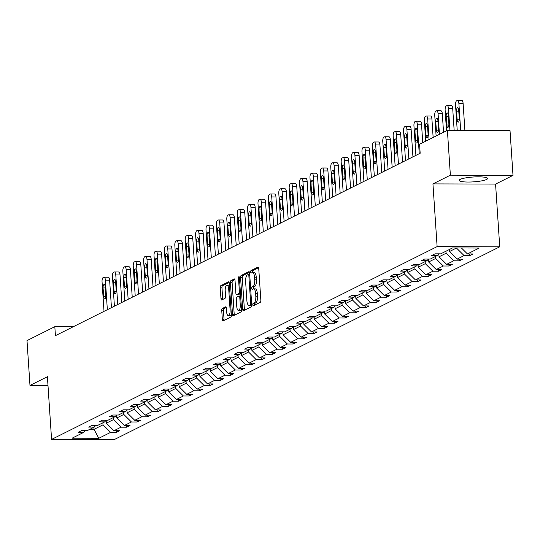 <?xml version="1.0" encoding="UTF-8"?>
<svg xmlns="http://www.w3.org/2000/svg" width="540" height="540" viewBox="0 0 540 540"><rect width="100%" height="100%" fill="white"/><g stroke="black" fill="none" stroke-linecap="round" stroke-linejoin="round"><path stroke-width="0.81" d="M252.821 304.763A1.256 0.466 -89.8 0 0 253.274 305.788A1.256 0.466 -89.8 0 0 253.355 305.768L260.307 302.292A1.789 0.661 -89.8 0 0 260.847 300.206L258.741 268.542A1.789 0.661 -89.8 0 0 258.093 267.077A1.789 0.661 -89.8 0 0 257.972 267.104L251.019 270.581A1.256 0.466 -89.8 0 0 250.648 272.045A1.256 0.466 -89.8 0 0 251.1 273.065A1.256 0.466 -89.8 0 0 251.181 273.044L252.085 272.599A5.724 2.126 -89.8 0 1 252.477 272.498A5.724 2.126 -89.8 0 1 254.549 277.182L254.725 279.815A5.724 2.126 -89.8 0 1 253.004 286.497L252.106 286.943A1.256 0.466 -89.8 0 0 251.735 288.407A1.256 0.466 -89.8 0 0 252.187 289.426A1.256 0.466 -89.8 0 0 252.268 289.406L253.172 288.954A5.724 2.126 -89.8 0 1 253.564 288.86A5.724 2.126 -89.8 0 1 255.636 293.537L255.812 296.176A5.724 2.126 -89.8 0 1 254.09 302.852L253.193 303.305A1.256 0.466 -89.8 0 0 252.821 304.763M253.564 288.86L255.251 288.866A5.724 2.126 -89.8 0 1 257.33 293.544L257.506 296.183A5.724 2.126 -89.8 0 1 255.785 302.859L254.887 303.311A1.256 0.466 -89.8 0 0 254.509 304.769A1.256 0.466 -89.8 0 0 254.563 305.161M258.579 267.658L252.713 270.587A1.256 0.466 -89.8 0 0 252.335 272.052A1.256 0.466 -89.8 0 0 252.403 272.504M252.477 272.498L254.165 272.504A5.724 2.126 -89.8 0 1 256.244 277.182L256.419 279.821A5.724 2.126 -89.8 0 1 254.698 286.497L253.8 286.949A1.256 0.466 -89.8 0 0 253.422 288.407A1.256 0.466 -89.8 0 0 253.49 288.866M486.56 179.476A14.222 2.43 176.2 0 0 487.546 178.497A14.222 2.43 176.2 0 0 475.922 176.877A14.222 2.43 176.2 0 0 460.154 179.395A14.222 2.43 176.2 0 0 459.169 180.38A14.222 2.43 176.2 0 0 470.792 181.994A14.222 2.43 176.2 0 0 486.56 179.476M222.298 308.488A1.789 0.661 -89.8 0 0 221.758 310.574L222.345 319.457A1.789 0.661 -89.8 0 0 222.993 320.922A1.789 0.661 -89.8 0 0 223.121 320.888L230.837 317.027A1.789 0.661 -89.8 0 0 231.376 314.942L229.271 283.277A1.789 0.661 -89.8 0 0 228.623 281.812A1.789 0.661 -89.8 0 0 228.501 281.846L220.779 285.707A1.789 0.661 -89.8 0 0 220.246 287.793L220.954 298.526A1.789 0.661 -89.8 0 0 221.603 299.984A1.789 0.661 -89.8 0 0 221.731 299.957L225.032 298.303A1.789 0.661 -89.8 0 0 225.572 296.217L225.214 290.898A4.786 1.775 -89.8 0 1 226.982 285.235A4.786 1.775 -89.8 0 1 228.717 289.143L230.101 309.994A4.786 1.775 -89.8 0 1 228.332 315.65A4.786 1.775 -89.8 0 1 226.597 311.742L226.368 308.266A1.789 0.661 -89.8 0 0 225.72 306.808A1.789 0.661 -89.8 0 0 225.599 306.835L222.298 308.488L223.985 308.495A1.789 0.661 -89.8 0 0 223.452 310.581L224.039 319.464A1.789 0.661 -89.8 0 0 224.201 320.348M47.405 376.697L29.977 385.418L27 340.612L54.824 326.693L55.417 335.657L420.167 153.245L419.573 144.288L447.397 130.369L450.374 175.176L432.945 183.89L437.117 246.618L51.57 439.425L47.405 376.697M242.69 309.285A1.789 0.661 -89.8 0 0 243.344 310.743A1.789 0.661 -89.8 0 0 243.466 310.716L251.181 306.855A1.789 0.661 -89.8 0 0 251.721 304.769L249.615 273.105A1.789 0.661 -89.8 0 0 248.967 271.64A1.789 0.661 -89.8 0 0 248.846 271.674L241.124 275.528A1.789 0.661 -89.8 0 0 240.59 277.621L242.69 309.285L244.384 309.285A1.789 0.661 -89.8 0 0 244.546 310.176M241.009 311.945L233.294 315.799A1.789 0.661 -89.8 0 1 233.172 315.832A1.789 0.661 -89.8 0 1 232.517 314.368L230.418 282.704A1.789 0.661 -89.8 0 1 230.951 280.618L234.259 278.964A1.789 0.661 -89.8 0 1 234.38 278.937A1.789 0.661 -89.8 0 1 235.028 280.402L235.879 293.24A1.789 0.661 -89.8 0 0 236.534 294.705A1.789 0.661 -89.8 0 0 236.655 294.671L238.842 293.578A1.789 0.661 -89.8 0 0 239.382 291.492L238.491 278.12A1.256 0.466 -89.8 0 1 238.957 276.642A1.256 0.466 -89.8 0 1 239.409 277.661L241.549 309.859A1.789 0.661 -89.8 0 1 241.009 311.945M29.977 385.418L47.986 385.472M432.945 183.89L495.572 184.086L513 175.365L450.374 175.176M513 175.365L510.023 130.565L447.397 130.369M85.347 430.63L83.876 432.297L78.206 432.284L81.533 430.616L87.203 430.63L94.27 427.1L88.6 427.079L91.935 425.419L97.605 425.432L104.666 421.902L98.996 421.882L102.33 420.214L108 420.235L115.061 416.705L109.391 416.684L112.725 415.017L118.395 415.037L125.462 411.5L119.792 411.487L123.12 409.82L128.79 409.833L135.857 406.303L130.187 406.283L133.522 404.622L139.192 404.636L146.252 401.105L140.582 401.085L143.917 399.418L149.587 399.438L156.647 395.901L150.977 395.888L154.312 394.22L159.982 394.24L167.049 390.704L161.379 390.69L164.707 389.023L170.377 389.036L177.444 385.506L171.774 385.486L175.109 383.819L180.779 383.839L187.839 380.308L182.169 380.288L185.504 378.621L191.174 378.641L198.234 375.104L192.564 375.091L195.899 373.424L201.569 373.437L208.636 369.907L202.966 369.887L206.294 368.226L211.964 368.24L219.031 364.709L213.361 364.689L216.695 363.022L222.365 363.042L229.426 359.512L223.756 359.492L227.09 357.824L232.76 357.845L239.821 354.308L234.151 354.294L237.485 352.627L243.155 352.64L250.222 349.11L244.553 349.09L247.88 347.429L253.55 347.443L260.618 343.913L254.948 343.892L258.282 342.225L263.952 342.245L271.013 338.708L265.343 338.695L268.677 337.028L274.347 337.048L281.408 333.511L275.738 333.497L279.072 331.83L284.742 331.844L291.809 328.313L286.139 328.293L289.467 326.626L295.137 326.646L302.204 323.116L296.534 323.096L299.869 321.428L305.539 321.449L312.599 317.912L306.929 317.898L310.264 316.231L315.934 316.244L322.994 312.714L317.324 312.701L320.659 311.033L326.329 311.047L333.396 307.517L327.726 307.496L331.054 305.829L336.724 305.849L343.791 302.319L338.121 302.299L341.456 300.632L347.126 300.652L354.186 297.115L348.516 297.101L351.851 295.434L357.521 295.447L364.581 291.917L358.911 291.897L362.245 290.237L367.916 290.25L374.983 286.72L369.313 286.7L372.64 285.032L378.311 285.053L385.378 281.516L379.708 281.502L383.042 279.835L388.712 279.855L395.773 276.318L390.103 276.305L393.437 274.637L399.107 274.651L406.168 271.121L400.498 271.1L403.832 269.433L409.502 269.453L416.57 265.923L410.9 265.903L414.227 264.236L419.897 264.256L426.964 260.719L421.295 260.705L424.629 259.038L430.299 259.051L437.36 255.521L431.69 255.508L435.024 253.841L440.694 253.854L452.486 247.954L479.23 248.036L467.438 253.935L473.108 253.955L469.773 255.623L464.103 255.602L457.036 259.139L462.706 259.153L459.378 260.82L453.708 260.8L446.641 264.337L452.311 264.35L448.983 266.018L443.313 266.004L436.246 269.534L441.916 269.555L438.581 271.222L432.911 271.202L425.851 274.732L431.521 274.752L428.186 276.419L422.516 276.399L415.449 279.936L421.119 279.95L417.791 281.617L412.121 281.603L405.054 285.134L410.724 285.154L407.396 286.814L401.726 286.801L394.659 290.331L400.329 290.351L396.995 292.019L391.325 291.998L384.264 295.535L389.934 295.549L386.6 297.216L380.93 297.196L373.862 300.733L379.532 300.746L376.205 302.413L370.535 302.4L363.467 305.93L369.137 305.951L365.81 307.618L360.139 307.598L353.072 311.128L358.742 311.148L355.408 312.815L349.738 312.795L342.677 316.332L348.347 316.346L345.013 318.013L339.343 317.993L332.276 321.529L337.946 321.543L334.618 323.21L328.948 323.197L321.881 326.727L327.55 326.747L324.223 328.415L318.553 328.394L311.486 331.925L317.156 331.945L313.821 333.612L308.151 333.592L301.091 337.129L306.76 337.142L303.426 338.81L297.756 338.796L290.689 342.326L296.359 342.347L293.031 344.007L287.361 343.994L280.294 347.524L285.964 347.544L282.636 349.211L276.966 349.191L269.899 352.728L275.569 352.742L272.234 354.409L266.564 354.389L259.504 357.925L265.174 357.939L261.839 359.606L256.169 359.593L249.102 363.123L254.772 363.143L251.444 364.811L245.774 364.79L238.707 368.32L244.377 368.341L241.049 370.008L235.379 369.988L228.312 373.525L233.982 373.538L230.648 375.206L224.978 375.185L217.917 378.722L223.587 378.736L220.253 380.403L214.583 380.389L207.515 383.92L213.185 383.94L209.857 385.607L204.188 385.587L197.12 389.117L202.79 389.138L199.463 390.805L193.793 390.785L186.725 394.322L192.395 394.335L189.061 396.002L183.391 395.989L176.33 399.519L182 399.539L178.666 401.2L172.996 401.186L165.929 404.717L171.599 404.737L168.271 406.404L162.601 406.384L155.534 409.921L161.204 409.934L157.876 411.601L152.206 411.581L145.139 415.118L150.809 415.132L147.474 416.799L141.804 416.786L134.744 420.316L140.414 420.336L137.079 422.003L131.409 421.983L124.342 425.513L130.012 425.534L126.684 427.201L121.014 427.181L113.947 430.718L119.617 430.731L116.289 432.398L110.619 432.378L98.82 438.277L72.077 438.197L83.876 432.297M437.117 246.618L499.736 246.807L114.197 439.621L51.57 439.425M113.272 417.596L113.407 419.634L106.34 423.164L106.144 420.228L104.666 421.902M106.34 423.164L113.947 430.718M113.407 419.634L121.014 427.181M95.742 425.425L94.27 427.1M123.667 412.398L123.802 414.437L116.735 417.967L116.539 415.031L115.061 416.705M116.735 417.967L124.342 425.513M123.802 414.437L131.409 421.983M134.062 407.201L134.197 409.232L127.13 412.769L126.941 409.833L125.462 411.5M127.13 412.769L134.744 420.316M134.197 409.232L141.804 416.786M144.457 402.003L144.592 404.035L137.531 407.565L137.336 404.629L135.857 406.303M137.531 407.565L145.139 415.118M144.592 404.035L152.206 411.581M154.858 396.799L154.994 398.837L147.926 402.368L147.731 399.431L146.252 401.105M147.926 402.368L155.534 409.921M154.994 398.837L162.601 406.384M165.254 391.601L165.389 393.633L158.321 397.17L158.126 394.234L156.647 395.901M158.321 397.17L165.929 404.717M165.389 393.633L172.996 401.186M175.649 386.404L175.784 388.436L168.716 391.973L168.527 389.03L167.049 390.704M168.716 391.973L176.33 399.519M175.784 388.436L183.391 395.989M186.044 381.206L186.179 383.238L179.118 386.768L178.922 383.832L177.444 385.506M179.118 386.768L186.725 394.322M186.179 383.238L193.793 390.785M196.445 376.002L196.58 378.041L189.513 381.571L189.317 378.635L187.839 380.308M189.513 381.571L197.12 389.117M196.58 378.041L204.188 385.587M206.84 370.805L206.975 372.836L199.908 376.373L199.712 373.437L198.234 375.104M199.908 376.373L207.515 383.92M206.975 372.836L214.583 380.389M217.235 365.607L217.37 367.639L210.303 371.176L210.114 368.233M210.303 371.176L217.917 378.722M217.37 367.639L224.978 375.185M227.63 360.403L227.765 362.441L220.705 365.971L220.509 363.035M220.705 365.971L228.312 373.525M227.765 362.441L235.379 369.988M210.107 368.233L208.636 369.907M238.032 355.205L238.167 357.244L231.1 360.774L230.904 357.838M231.1 360.774L238.707 368.32M238.167 357.244L245.774 364.79M220.502 363.035L219.031 364.709M248.427 350.008L248.562 352.039L241.495 355.577L241.299 352.64L239.821 354.308M241.495 355.577L249.102 363.123M248.562 352.039L256.169 359.593M230.897 357.838L229.426 359.512M258.822 344.81L258.957 346.842L251.89 350.372L251.701 347.436L250.222 349.11M251.89 350.372L259.504 357.925M258.957 346.842L266.564 354.389M269.217 339.606L269.352 341.644L262.291 345.175L262.096 342.238L260.618 343.913M262.291 345.175L269.899 352.728M269.352 341.644L276.966 349.191M279.619 334.409L279.754 336.44L272.687 339.977L272.491 337.041L271.013 338.708M272.687 339.977L280.294 347.524M279.754 336.44L287.361 343.994M290.014 329.211L290.149 331.243L283.082 334.78L282.886 331.837L281.408 333.511M283.082 334.78L290.689 342.326M290.149 331.243L297.756 338.796M300.409 324.014L300.544 326.045L293.476 329.576L293.288 326.639L291.809 328.313M293.476 329.576L301.091 337.129M300.544 326.045L308.151 333.592M310.804 318.809L310.939 320.848L303.878 324.378L303.683 321.442L302.204 323.116M303.878 324.378L311.486 331.925M310.939 320.848L318.553 328.394M321.206 313.612L321.341 315.644L314.273 319.181L314.078 316.244L312.599 317.912M314.273 319.181L321.881 326.727M321.341 315.644L328.948 323.197M331.601 308.414L331.736 310.446L324.668 313.983L324.473 311.04L322.994 312.714M324.668 313.983L332.276 321.529M331.736 310.446L339.343 317.993M341.996 303.21L342.131 305.249L335.063 308.779L334.874 305.843L333.396 307.517M335.063 308.779L342.677 316.332M342.131 305.249L349.738 312.795M352.39 298.013L352.526 300.051L345.465 303.581L345.269 300.645L343.791 302.319M345.465 303.581L353.072 311.128M352.526 300.051L360.139 307.598M362.792 292.815L362.927 294.847L355.86 298.384L355.664 295.447L354.186 297.115M355.86 298.384L363.467 305.93M362.927 294.847L370.535 302.4M373.187 287.618L373.322 289.649L366.255 293.18L366.059 290.243L364.581 291.917M366.255 293.18L373.862 300.733M373.322 289.649L380.93 297.196M383.582 282.413L383.717 284.452L376.65 287.982L376.461 285.046L374.983 286.72M376.65 287.982L384.264 295.535M383.717 284.452L391.325 291.998M393.977 277.216L394.112 279.248L387.052 282.785L386.856 279.848L385.378 281.516M387.052 282.785L394.659 290.331M394.112 279.248L401.726 286.801M404.379 272.018L404.514 274.05L397.447 277.587L397.251 274.644L395.773 276.318M397.447 277.587L405.054 285.134M404.514 274.05L412.121 281.603M414.774 266.821L414.909 268.853L407.842 272.383L407.646 269.447L406.168 271.121M407.842 272.383L415.449 279.936M414.909 268.853L422.516 276.399M425.169 261.617L425.304 263.655L418.237 267.185L418.048 264.249M418.237 267.185L425.851 274.732M425.304 263.655L432.911 271.202M435.564 256.419L435.699 258.451L428.639 261.988L428.443 259.051M428.639 261.988L436.246 269.534M435.699 258.451L443.313 266.004M418.041 264.249L416.57 265.923M445.966 251.222L446.101 253.253L439.034 256.79L438.838 253.847M439.034 256.79L446.641 264.337M446.101 253.253L453.708 260.8M428.436 259.051L426.964 260.719M456.489 247.968L449.429 251.586L449.294 249.554M449.429 251.586L457.036 259.139M456.496 248.056L464.103 255.602M438.831 253.847L437.36 255.521M461.437 247.982L467.438 253.935M495.572 184.086L499.736 246.807M73.224 326.754L54.824 326.693M89.836 429.32L94.007 429.334L103.005 424.832L102.87 422.8M93.872 427.295L94.007 429.334L98.82 438.277M103.005 424.832L110.619 432.378M469.665 253.942L469.773 255.623M459.263 259.146L459.378 260.82M448.868 264.344L448.983 266.018M438.473 269.541L438.581 271.222M428.078 274.738L428.186 276.419M417.677 279.943L417.791 281.617M407.282 285.14L407.396 286.814M396.887 290.338L396.995 292.019M386.492 295.542L386.6 297.216M376.09 300.74L376.205 302.413M365.695 305.937L365.81 307.618M355.3 311.135L355.408 312.815M344.905 316.339L345.013 318.013M334.503 321.536L334.618 323.21M324.108 326.734L324.223 328.415M313.713 331.931L313.821 333.612M303.318 337.136L303.426 338.81M292.916 342.333L293.031 344.007M282.521 347.531L282.636 349.211M272.126 352.735L272.234 354.409M261.731 357.932L261.839 359.606M251.329 363.13L251.444 364.811M240.935 368.327L241.049 370.008M230.54 373.531L230.648 375.206M220.144 378.729L220.253 380.403M209.743 383.927L209.857 385.607M199.348 389.124L199.463 390.805M188.953 394.328L189.061 396.002M178.558 399.526L178.666 401.2M168.156 404.723L168.271 406.404M157.761 409.928L157.876 411.601M147.366 415.125L147.474 416.799M136.971 420.323L137.079 422.003M126.569 425.52L126.684 427.201M116.174 430.724L116.289 432.398M249.453 272.221L242.818 275.535A1.789 0.661 -89.8 0 0 242.285 277.621L244.384 309.285M250.297 304.749A1.256 0.466 -89.8 0 0 250.675 303.291L248.832 275.495A1.256 0.466 -89.8 0 0 248.373 274.475A1.256 0.466 -89.8 0 0 248.292 274.496L247.34 274.968A5.724 2.126 -89.8 0 0 245.619 281.644L246.881 300.645A5.724 2.126 -89.8 0 0 248.96 305.323A5.724 2.126 -89.8 0 0 249.352 305.228L251.721 304.756M248.96 305.323L250.655 305.329A5.724 2.126 -89.8 0 0 251.046 305.228L249.352 305.228M251.728 304.891L251.046 305.228M234.866 279.511L232.646 280.625A1.789 0.661 -89.8 0 0 232.112 282.71L234.212 314.375A1.789 0.661 -89.8 0 0 234.374 315.259M238.1 294.678A1.789 0.661 -89.8 0 0 238.221 294.705A1.789 0.661 -89.8 0 0 238.343 294.678L240.469 293.618M236.77 306.565A4.786 1.775 -89.8 0 0 238.505 310.48A4.786 1.775 -89.8 0 0 240.266 304.817L239.78 297.473A1.789 0.661 -89.8 0 0 239.132 296.008A1.789 0.661 -89.8 0 0 239.011 296.041L236.817 297.135A1.789 0.661 -89.8 0 0 236.277 299.221L236.77 306.565M238.505 310.48L240.192 310.48A4.786 1.775 -89.8 0 0 241.488 308.988M226.206 307.382L223.985 308.495M228.332 315.65L230.026 315.657A4.786 1.775 -89.8 0 0 231.323 314.165M229.433 285.701A4.786 1.775 -89.8 0 0 228.67 285.242L226.982 285.235M229.109 282.393L222.473 285.714A1.789 0.661 -89.8 0 0 221.94 287.8L222.649 298.526A1.789 0.661 -89.8 0 0 222.811 299.416M464.9 130.424L463.104 103.376A3.645 1.357 90.2 0 0 461.781 100.393A3.645 1.357 90.2 0 0 461.531 100.454M457.225 130.403L455.537 105.03A3.645 1.357 -89.8 0 1 456.638 100.778L457.299 100.44A3.645 1.357 -89.8 0 1 457.549 100.379A3.645 1.357 -89.8 0 1 458.872 103.363L460.667 130.41M456.57 111.179L457.137 119.779A2.916 1.08 -89.8 0 0 458.197 122.168A2.916 1.08 -89.8 0 0 459.27 118.712L458.703 110.113A2.916 1.08 -89.8 0 0 457.643 107.73A2.916 1.08 -89.8 0 0 456.57 111.179L458.771 111.186M454.154 130.39L452.709 108.574A3.645 1.357 90.2 0 0 451.386 105.59A3.645 1.357 90.2 0 0 451.136 105.658M446.513 130.815L445.142 110.228A3.645 1.357 -89.8 0 1 446.236 105.975L446.904 105.644A3.645 1.357 -89.8 0 1 447.154 105.584A3.645 1.357 -89.8 0 1 448.477 108.56L449.928 130.376M446.175 116.377L446.742 124.983A2.916 1.08 -89.8 0 0 447.802 127.366A2.916 1.08 -89.8 0 0 448.875 123.917L448.301 115.31A2.916 1.08 -89.8 0 0 447.248 112.928A2.916 1.08 -89.8 0 0 446.175 116.377L448.376 116.383M443.543 132.3L442.307 113.771A3.645 1.357 90.2 0 0 440.991 110.794A3.645 1.357 90.2 0 0 440.741 110.855M436.118 136.013L434.747 115.425A3.645 1.357 -89.8 0 1 435.841 111.172L436.509 110.842A3.645 1.357 -89.8 0 1 436.759 110.781A3.645 1.357 -89.8 0 1 438.082 113.758L439.445 134.345M435.773 121.581L436.347 130.181A2.916 1.08 -89.8 0 0 437.407 132.563A2.916 1.08 -89.8 0 0 438.48 129.114L437.906 120.514A2.916 1.08 -89.8 0 0 436.853 118.125A2.916 1.08 -89.8 0 0 435.773 121.581L437.981 121.588M433.148 137.498L431.912 118.969A3.645 1.357 90.2 0 0 430.589 115.992A3.645 1.357 90.2 0 0 430.339 116.053M425.716 141.21L424.352 120.623A3.645 1.357 -89.8 0 1 425.446 116.377L426.114 116.039A3.645 1.357 -89.8 0 1 426.364 115.978A3.645 1.357 -89.8 0 1 427.68 118.955L429.05 139.55M425.378 126.779L425.952 135.378A2.916 1.08 -89.8 0 0 427.005 137.761A2.916 1.08 -89.8 0 0 428.085 134.311L427.511 125.712A2.916 1.08 -89.8 0 0 426.452 123.329A2.916 1.08 -89.8 0 0 425.378 126.779L427.586 126.785M422.746 142.695L421.517 124.173A3.645 1.357 90.2 0 0 420.194 121.19A3.645 1.357 90.2 0 0 419.945 121.25M415.915 155.372L413.951 125.827A3.645 1.357 -89.8 0 1 415.051 121.574L415.712 121.237A3.645 1.357 -89.8 0 1 415.962 121.176A3.645 1.357 -89.8 0 1 417.285 124.16L419.249 153.704M414.983 131.976L415.55 140.582A2.916 1.08 -89.8 0 0 416.61 142.965A2.916 1.08 -89.8 0 0 417.683 139.516L417.116 130.91A2.916 1.08 -89.8 0 0 416.057 128.527A2.916 1.08 -89.8 0 0 414.983 131.976L417.184 131.983M412.945 156.857L411.122 129.37A3.645 1.357 90.2 0 0 409.799 126.394A3.645 1.357 90.2 0 0 409.55 126.455M405.52 160.576L403.556 131.024A3.645 1.357 -89.8 0 1 404.649 126.772L405.317 126.441A3.645 1.357 -89.8 0 1 405.567 126.38A3.645 1.357 -89.8 0 1 406.89 129.357L408.854 158.909M404.588 137.174L405.155 145.78A2.916 1.08 -89.8 0 0 406.215 148.163A2.916 1.08 -89.8 0 0 407.288 144.713L406.714 136.107A2.916 1.08 -89.8 0 0 405.662 133.724A2.916 1.08 -89.8 0 0 404.588 137.174L406.789 137.18M402.55 162.061L400.721 134.568A3.645 1.357 90.2 0 0 399.404 131.591A3.645 1.357 90.2 0 0 399.155 131.652M395.125 165.773L393.161 136.222A3.645 1.357 -89.8 0 1 394.254 131.969L394.922 131.639A3.645 1.357 -89.8 0 1 395.172 131.578A3.645 1.357 -89.8 0 1 396.495 134.555L398.452 164.106M394.187 142.378L394.76 150.977A2.916 1.08 -89.8 0 0 395.82 153.36A2.916 1.08 -89.8 0 0 396.893 149.911L396.32 141.311A2.916 1.08 -89.8 0 0 395.267 138.922A2.916 1.08 -89.8 0 0 394.187 142.378L396.394 142.385M392.155 167.258L390.326 139.772A3.645 1.357 90.2 0 0 389.002 136.789A3.645 1.357 90.2 0 0 388.753 136.85M384.723 170.971L382.765 141.419A3.645 1.357 -89.8 0 1 383.859 137.174L384.527 136.836A3.645 1.357 -89.8 0 1 384.777 136.775A3.645 1.357 -89.8 0 1 386.093 139.759L388.058 169.304M383.792 147.575L384.365 156.175A2.916 1.08 -89.8 0 0 385.418 158.558A2.916 1.08 -89.8 0 0 386.498 155.108L385.925 146.509A2.916 1.08 -89.8 0 0 384.865 144.126A2.916 1.08 -89.8 0 0 383.792 147.575L385.999 147.582M381.753 172.456L379.931 144.97A3.645 1.357 90.2 0 0 378.608 141.986A3.645 1.357 90.2 0 0 378.358 142.054M374.328 176.168L372.364 146.624A3.645 1.357 -89.8 0 1 373.464 142.371L374.126 142.04A3.645 1.357 -89.8 0 1 374.375 141.973A3.645 1.357 -89.8 0 1 375.698 144.956L377.663 174.501M373.397 152.773L373.964 161.379A2.916 1.08 -89.8 0 0 375.023 163.762A2.916 1.08 -89.8 0 0 376.096 160.312L375.53 151.706A2.916 1.08 -89.8 0 0 374.47 149.323A2.916 1.08 -89.8 0 0 373.397 152.773L375.597 152.78M371.358 177.653L369.536 150.167A3.645 1.357 90.2 0 0 368.213 147.191A3.645 1.357 90.2 0 0 367.963 147.251M363.933 181.373L361.969 151.821A3.645 1.357 -89.8 0 1 363.062 147.569L363.731 147.238A3.645 1.357 -89.8 0 1 363.98 147.177A3.645 1.357 -89.8 0 1 365.303 150.154L367.268 179.705M363.002 157.97L363.569 166.577A2.916 1.08 -89.8 0 0 364.628 168.959A2.916 1.08 -89.8 0 0 365.702 165.51L365.128 156.904A2.916 1.08 -89.8 0 0 364.075 154.521A2.916 1.08 -89.8 0 0 363.002 157.97L365.202 157.977M360.963 182.857L359.134 155.365A3.645 1.357 90.2 0 0 357.818 152.388A3.645 1.357 90.2 0 0 357.568 152.449M353.538 186.57L351.574 157.019A3.645 1.357 -89.8 0 1 352.667 152.773L353.336 152.435A3.645 1.357 -89.8 0 1 353.585 152.375A3.645 1.357 -89.8 0 1 354.908 155.351L356.866 184.903M352.6 163.175L353.174 171.774A2.916 1.08 -89.8 0 0 354.233 174.157A2.916 1.08 -89.8 0 0 355.307 170.708L354.733 162.108A2.916 1.08 -89.8 0 0 353.68 159.725A2.916 1.08 -89.8 0 0 352.6 163.175L354.807 163.181M350.568 188.055L348.739 160.569A3.645 1.357 90.2 0 0 347.416 157.586A3.645 1.357 90.2 0 0 347.166 157.646M343.136 191.768L341.179 162.223A3.645 1.357 -89.8 0 1 342.272 157.97L342.941 157.633A3.645 1.357 -89.8 0 1 343.19 157.572A3.645 1.357 -89.8 0 1 344.507 160.556L346.471 190.1M342.205 168.372L342.779 176.972A2.916 1.08 -89.8 0 0 343.832 179.361A2.916 1.08 -89.8 0 0 344.912 175.905L344.338 167.306A2.916 1.08 -89.8 0 0 343.278 164.923A2.916 1.08 -89.8 0 0 342.205 168.372L344.412 168.379M340.166 193.253L338.344 165.767A3.645 1.357 90.2 0 0 337.021 162.783A3.645 1.357 90.2 0 0 336.771 162.851M332.741 196.965L330.777 167.42A3.645 1.357 -89.8 0 1 331.877 163.168L332.539 162.837A3.645 1.357 -89.8 0 1 332.788 162.776A3.645 1.357 -89.8 0 1 334.112 165.753L336.076 195.304M331.81 173.57L332.377 182.176A2.916 1.08 -89.8 0 0 333.437 184.559A2.916 1.08 -89.8 0 0 334.51 181.109L333.943 172.503A2.916 1.08 -89.8 0 0 332.883 170.12A2.916 1.08 -89.8 0 0 331.81 173.57L334.01 173.576M329.771 198.45L327.949 170.964A3.645 1.357 90.2 0 0 326.626 167.987A3.645 1.357 90.2 0 0 326.376 168.048M322.346 202.169L320.382 172.618A3.645 1.357 -89.8 0 1 321.476 168.365L322.144 168.035A3.645 1.357 -89.8 0 1 322.394 167.974A3.645 1.357 -89.8 0 1 323.716 170.951L325.681 200.502M321.415 178.774L321.982 187.373A2.916 1.08 -89.8 0 0 323.041 189.756A2.916 1.08 -89.8 0 0 324.115 186.307L323.541 177.707A2.916 1.08 -89.8 0 0 322.488 175.318A2.916 1.08 -89.8 0 0 321.415 178.774L323.615 178.781M319.376 203.654L317.547 176.162A3.645 1.357 90.2 0 0 316.231 173.185A3.645 1.357 90.2 0 0 315.981 173.246M311.951 207.367L309.987 177.815A3.645 1.357 -89.8 0 1 311.081 173.57L311.749 173.232A3.645 1.357 -89.8 0 1 311.999 173.171A3.645 1.357 -89.8 0 1 313.322 176.148L315.279 205.7M311.013 183.971L311.587 192.571A2.916 1.08 -89.8 0 0 312.647 194.954A2.916 1.08 -89.8 0 0 313.72 191.504L313.146 182.905A2.916 1.08 -89.8 0 0 312.093 180.522A2.916 1.08 -89.8 0 0 311.013 183.971L313.22 183.978M308.981 208.852L307.152 181.366A3.645 1.357 90.2 0 0 305.829 178.382A3.645 1.357 90.2 0 0 305.579 178.443M301.55 212.564L299.592 183.019A3.645 1.357 -89.8 0 1 300.685 178.767L301.354 178.429A3.645 1.357 -89.8 0 1 301.603 178.369A3.645 1.357 -89.8 0 1 302.92 181.352L304.884 210.897M300.618 189.169L301.192 197.775A2.916 1.08 -89.8 0 0 302.245 200.158A2.916 1.08 -89.8 0 0 303.325 196.709L302.751 188.102A2.916 1.08 -89.8 0 0 301.691 185.72A2.916 1.08 -89.8 0 0 300.618 189.169L302.825 189.175M298.579 214.049L296.757 186.563A3.645 1.357 90.2 0 0 295.434 183.587A3.645 1.357 90.2 0 0 295.184 183.647M291.154 217.769L289.19 188.217A3.645 1.357 -89.8 0 1 290.291 183.965L290.952 183.634A3.645 1.357 -89.8 0 1 291.202 183.573A3.645 1.357 -89.8 0 1 292.525 186.55L294.489 216.101M290.223 194.366L290.79 202.972A2.916 1.08 -89.8 0 0 291.85 205.355A2.916 1.08 -89.8 0 0 292.923 201.906L292.356 193.3A2.916 1.08 -89.8 0 0 291.296 190.917A2.916 1.08 -89.8 0 0 290.223 194.366L292.424 194.373M288.185 219.254L286.362 191.761A3.645 1.357 90.2 0 0 285.039 188.784A3.645 1.357 90.2 0 0 284.789 188.845M280.76 222.966L278.795 193.415A3.645 1.357 -89.8 0 1 279.889 189.162L280.557 188.831A3.645 1.357 -89.8 0 1 280.807 188.771A3.645 1.357 -89.8 0 1 282.13 191.747L284.094 221.299M279.828 199.571L280.395 208.17A2.916 1.08 -89.8 0 0 281.455 210.553A2.916 1.08 -89.8 0 0 282.528 207.103L281.954 198.504A2.916 1.08 -89.8 0 0 280.901 196.115A2.916 1.08 -89.8 0 0 279.828 199.571L282.029 199.577M277.79 224.451L275.96 196.965A3.645 1.357 90.2 0 0 274.644 193.982A3.645 1.357 90.2 0 0 274.394 194.042M270.365 228.163L268.4 198.612A3.645 1.357 -89.8 0 1 269.494 194.366L270.162 194.029A3.645 1.357 -89.8 0 1 270.412 193.968A3.645 1.357 -89.8 0 1 271.735 196.951L273.692 226.496M269.426 204.768L270 213.368A2.916 1.08 -89.8 0 0 271.06 215.75A2.916 1.08 -89.8 0 0 272.133 212.301L271.559 203.701A2.916 1.08 -89.8 0 0 270.506 201.319A2.916 1.08 -89.8 0 0 269.426 204.768L271.634 204.775M267.394 229.649L265.565 202.163A3.645 1.357 90.2 0 0 264.242 199.179A3.645 1.357 90.2 0 0 263.999 199.247M259.963 233.361L258.005 203.816A3.645 1.357 -89.8 0 1 259.099 199.564L259.767 199.233A3.645 1.357 -89.8 0 1 260.017 199.166A3.645 1.357 -89.8 0 1 261.333 202.149L263.297 231.694M259.031 209.966L259.605 218.572A2.916 1.08 -89.8 0 0 260.658 220.954A2.916 1.08 -89.8 0 0 261.738 217.505L261.164 208.899A2.916 1.08 -89.8 0 0 260.104 206.516A2.916 1.08 -89.8 0 0 259.031 209.966L261.238 209.972M256.993 234.846L255.17 207.36A3.645 1.357 90.2 0 0 253.847 204.383A3.645 1.357 90.2 0 0 253.597 204.444M249.568 238.565L247.604 209.014A3.645 1.357 -89.8 0 1 248.704 204.761L249.365 204.431A3.645 1.357 -89.8 0 1 249.615 204.37A3.645 1.357 -89.8 0 1 250.938 207.347L252.902 236.898M248.636 215.163L249.203 223.769A2.916 1.08 -89.8 0 0 250.263 226.152A2.916 1.08 -89.8 0 0 251.336 222.703L250.769 214.097A2.916 1.08 -89.8 0 0 249.71 211.714A2.916 1.08 -89.8 0 0 248.636 215.163L250.837 215.17M246.598 240.05L244.775 212.558A3.645 1.357 90.2 0 0 243.452 209.581A3.645 1.357 90.2 0 0 243.203 209.642M239.173 243.763L237.209 214.211A3.645 1.357 -89.8 0 1 238.302 209.966L238.97 209.628A3.645 1.357 -89.8 0 1 239.22 209.567A3.645 1.357 -89.8 0 1 240.543 212.544L242.507 242.096M238.241 220.367L238.808 228.967A2.916 1.08 -89.8 0 0 239.868 231.35A2.916 1.08 -89.8 0 0 240.941 227.9L240.368 219.301A2.916 1.08 -89.8 0 0 239.315 216.918A2.916 1.08 -89.8 0 0 238.241 220.367L240.442 220.374M236.203 245.248L234.374 217.762A3.645 1.357 90.2 0 0 233.057 214.778A3.645 1.357 90.2 0 0 232.808 214.839M228.778 248.96L226.814 219.416A3.645 1.357 -89.8 0 1 227.907 215.163L228.575 214.826A3.645 1.357 -89.8 0 1 228.825 214.765A3.645 1.357 -89.8 0 1 230.148 217.748L232.106 247.293M227.84 225.565L228.413 234.164A2.916 1.08 -89.8 0 0 229.473 236.554A2.916 1.08 -89.8 0 0 230.546 233.098L229.972 224.498A2.916 1.08 -89.8 0 0 228.919 222.116A2.916 1.08 -89.8 0 0 227.84 225.565L230.047 225.572M225.808 250.445L223.978 222.959A3.645 1.357 90.2 0 0 222.656 219.976A3.645 1.357 90.2 0 0 222.413 220.043M218.376 254.158L216.419 224.613A3.645 1.357 -89.8 0 1 217.512 220.361L218.18 220.03A3.645 1.357 -89.8 0 1 218.43 219.969A3.645 1.357 -89.8 0 1 219.746 222.946L221.71 252.497M217.445 230.762L218.018 239.369A2.916 1.08 -89.8 0 0 219.071 241.751A2.916 1.08 -89.8 0 0 220.151 238.302L219.578 229.696A2.916 1.08 -89.8 0 0 218.518 227.313A2.916 1.08 -89.8 0 0 217.445 230.762L219.652 230.769M215.406 255.643L213.584 228.157A3.645 1.357 90.2 0 0 212.261 225.18A3.645 1.357 90.2 0 0 212.011 225.241M207.981 259.362L206.017 229.81A3.645 1.357 -89.8 0 1 207.117 225.558L207.779 225.227A3.645 1.357 -89.8 0 1 208.028 225.167A3.645 1.357 -89.8 0 1 209.351 228.143L211.316 257.695M207.05 235.966L207.617 244.566A2.916 1.08 -89.8 0 0 208.676 246.949A2.916 1.08 -89.8 0 0 209.75 243.5L209.183 234.893A2.916 1.08 -89.8 0 0 208.123 232.511A2.916 1.08 -89.8 0 0 207.05 235.966L209.25 235.973M205.011 260.847L203.189 233.354A3.645 1.357 90.2 0 0 201.866 230.378A3.645 1.357 90.2 0 0 201.616 230.438M197.586 264.56L195.622 235.008A3.645 1.357 -89.8 0 1 196.715 230.762L197.384 230.425A3.645 1.357 -89.8 0 1 197.633 230.364A3.645 1.357 -89.8 0 1 198.956 233.341L200.921 262.892M196.654 241.164L197.222 249.763A2.916 1.08 -89.8 0 0 198.281 252.146A2.916 1.08 -89.8 0 0 199.355 248.697L198.781 240.097A2.916 1.08 -89.8 0 0 197.728 237.715A2.916 1.08 -89.8 0 0 196.654 241.164L198.855 241.171M194.616 266.045L192.787 238.559A3.645 1.357 90.2 0 0 191.471 235.575A3.645 1.357 90.2 0 0 191.221 235.636M187.191 269.757L185.227 240.212A3.645 1.357 -89.8 0 1 186.32 235.96L186.988 235.622A3.645 1.357 -89.8 0 1 187.238 235.562A3.645 1.357 -89.8 0 1 188.561 238.545L190.519 268.09M186.253 246.362L186.826 254.968A2.916 1.08 -89.8 0 0 187.886 257.351A2.916 1.08 -89.8 0 0 188.96 253.894L188.386 245.295A2.916 1.08 -89.8 0 0 187.333 242.912A2.916 1.08 -89.8 0 0 186.253 246.362L188.46 246.368M184.221 271.242L182.392 243.756A3.645 1.357 90.2 0 0 181.069 240.779A3.645 1.357 90.2 0 0 180.826 240.84M176.789 274.961L174.832 245.41A3.645 1.357 -89.8 0 1 175.925 241.157L176.594 240.827A3.645 1.357 -89.8 0 1 176.843 240.766A3.645 1.357 -89.8 0 1 178.16 243.743L180.124 273.294M175.858 251.559L176.431 260.165A2.916 1.08 -89.8 0 0 177.484 262.548A2.916 1.08 -89.8 0 0 178.565 259.099L177.991 250.493A2.916 1.08 -89.8 0 0 176.931 248.11A2.916 1.08 -89.8 0 0 175.858 251.559L178.065 251.566M173.819 276.446L171.997 248.954A3.645 1.357 90.2 0 0 170.674 245.977A3.645 1.357 90.2 0 0 170.424 246.038M166.394 280.159L164.43 250.607A3.645 1.357 -89.8 0 1 165.53 246.355L166.192 246.024A3.645 1.357 -89.8 0 1 166.442 245.963A3.645 1.357 -89.8 0 1 167.764 248.94L169.729 278.492M165.463 256.763L166.03 265.363A2.916 1.08 -89.8 0 0 167.09 267.746A2.916 1.08 -89.8 0 0 168.163 264.296L167.596 255.697A2.916 1.08 -89.8 0 0 166.536 253.307A2.916 1.08 -89.8 0 0 165.463 256.763L167.663 256.77M163.424 281.644L161.602 254.151A3.645 1.357 90.2 0 0 160.279 251.174A3.645 1.357 90.2 0 0 160.029 251.235M155.999 285.356L154.035 255.805A3.645 1.357 -89.8 0 1 155.129 251.559L155.797 251.222A3.645 1.357 -89.8 0 1 156.047 251.161A3.645 1.357 -89.8 0 1 157.369 254.144L159.334 283.689M155.068 261.961L155.635 270.56A2.916 1.08 -89.8 0 0 156.695 272.943A2.916 1.08 -89.8 0 0 157.768 269.494L157.201 260.894A2.916 1.08 -89.8 0 0 156.141 258.512A2.916 1.08 -89.8 0 0 155.068 261.961L157.268 261.968M153.029 286.841L151.207 259.355A3.645 1.357 90.2 0 0 149.884 256.372A3.645 1.357 90.2 0 0 149.634 256.433M145.604 290.554L143.64 261.009A3.645 1.357 -89.8 0 1 144.733 256.757L145.402 256.426A3.645 1.357 -89.8 0 1 145.651 256.358A3.645 1.357 -89.8 0 1 146.975 259.342L148.932 288.887M144.666 267.158L145.24 275.765A2.916 1.08 -89.8 0 0 146.3 278.147A2.916 1.08 -89.8 0 0 147.373 274.698L146.799 266.092A2.916 1.08 -89.8 0 0 145.746 263.709A2.916 1.08 -89.8 0 0 144.666 267.158L146.873 267.165M142.634 292.039L140.805 264.553A3.645 1.357 90.2 0 0 139.482 261.576A3.645 1.357 90.2 0 0 139.239 261.637M135.203 295.758L133.245 266.207A3.645 1.357 -89.8 0 1 134.339 261.954L135.007 261.623A3.645 1.357 -89.8 0 1 135.257 261.562A3.645 1.357 -89.8 0 1 136.573 264.539L138.537 294.091M134.271 272.356L134.845 280.962A2.916 1.08 -89.8 0 0 135.898 283.345A2.916 1.08 -89.8 0 0 136.978 279.896L136.404 271.289A2.916 1.08 -89.8 0 0 135.344 268.906A2.916 1.08 -89.8 0 0 134.271 272.356L136.478 272.363M132.233 297.243L130.41 269.75A3.645 1.357 90.2 0 0 129.087 266.774A3.645 1.357 90.2 0 0 128.837 266.834M124.808 300.956L122.843 271.404A3.645 1.357 -89.8 0 1 123.944 267.151L124.605 266.821A3.645 1.357 -89.8 0 1 124.855 266.76A3.645 1.357 -89.8 0 1 126.178 269.737L128.142 299.288M123.876 277.56L124.443 286.16A2.916 1.08 -89.8 0 0 125.503 288.542A2.916 1.08 -89.8 0 0 126.576 285.093L126.009 276.494A2.916 1.08 -89.8 0 0 124.949 274.111A2.916 1.08 -89.8 0 0 123.876 277.56L126.077 277.567M121.838 302.441L120.015 274.954A3.645 1.357 90.2 0 0 118.692 271.971A3.645 1.357 90.2 0 0 118.442 272.032M114.413 306.153L112.448 276.608A3.645 1.357 -89.8 0 1 113.542 272.356L114.21 272.018A3.645 1.357 -89.8 0 1 114.46 271.957A3.645 1.357 -89.8 0 1 115.783 274.941L117.747 304.486M113.481 282.757L114.048 291.357A2.916 1.08 -89.8 0 0 115.108 293.747A2.916 1.08 -89.8 0 0 116.181 290.291L115.614 281.691A2.916 1.08 -89.8 0 0 114.554 279.308A2.916 1.08 -89.8 0 0 113.481 282.757L115.681 282.764M111.443 307.638L109.62 280.152A3.645 1.357 90.2 0 0 108.297 277.168A3.645 1.357 90.2 0 0 108.047 277.236M104.017 311.351L102.053 281.806A3.645 1.357 -89.8 0 1 103.147 277.553L103.815 277.223A3.645 1.357 -89.8 0 1 104.065 277.162A3.645 1.357 -89.8 0 1 105.388 280.139L107.345 309.69M103.079 287.955L103.653 296.561A2.916 1.08 -89.8 0 0 104.713 298.944A2.916 1.08 -89.8 0 0 105.786 295.495L105.212 286.889A2.916 1.08 -89.8 0 0 104.159 284.506A2.916 1.08 -89.8 0 0 103.079 287.955L105.287 287.962M255.785 302.859L254.09 302.852M257.506 296.183L255.812 296.176M257.33 293.544L255.636 293.537M253.8 286.949L252.106 286.943M254.698 286.497L253.004 286.497M256.419 279.821L254.725 279.815M256.244 277.182L254.549 277.182M252.713 270.587L251.019 270.581M254.887 303.311L253.193 303.305M242.285 277.621L240.59 277.621M242.818 275.535L241.124 275.528M251.62 303.291L250.675 303.291M249.777 275.501L248.832 275.495M234.212 314.375L232.517 314.368M232.112 282.71L230.418 282.704M232.646 280.625L230.951 280.618M238.343 294.678L236.655 294.671M240.469 293.584L238.842 293.578M240.327 291.492L239.382 291.492M239.443 278.12L238.491 278.12M241.211 304.817L240.266 304.817M240.725 297.473L239.78 297.473M240.631 296.041L239.254 296.041M231.046 309.994L230.101 309.994M229.662 289.15L228.717 289.143M222.649 298.526L220.954 298.526M221.94 287.8L220.246 287.793M222.473 285.714L220.779 285.707M224.039 319.464L222.345 319.457M223.452 310.581L221.758 310.574M458.872 103.363L463.104 103.376M459.27 119.786L457.137 119.779M448.477 108.56L452.709 108.574M448.875 124.99L446.742 124.983M438.082 113.758L442.307 113.771M438.473 130.187L436.347 130.181M427.68 118.955L431.912 118.969M428.078 135.385L425.952 135.378M417.285 124.16L421.517 124.173M417.683 140.582L415.55 140.582M406.89 129.357L411.122 129.37M407.288 145.786L405.155 145.78M396.495 134.555L400.721 134.568M396.887 150.984L394.76 150.977M386.093 139.759L390.326 139.772M386.492 156.181L384.365 156.175M375.698 144.956L379.931 144.97M376.096 161.386L373.964 161.379M365.303 150.154L369.536 150.167M365.702 166.583L363.569 166.577M354.908 155.351L359.134 155.365M355.3 171.781L353.174 171.774M344.507 160.556L348.739 160.569M344.905 176.978L342.779 176.972M334.112 165.753L338.344 165.767M334.51 182.183L332.377 182.176M323.716 170.951L327.949 170.964M324.115 187.38L321.982 187.373M313.322 176.148L317.547 176.162M313.713 192.578L311.587 192.571M302.92 181.352L307.152 181.366M303.318 197.775L301.192 197.775M292.525 186.55L296.757 186.563M292.923 202.979L290.79 202.972M282.13 191.747L286.362 191.761M282.528 208.177L280.395 208.17M271.735 196.951L275.96 196.965M272.126 213.374L270 213.368M261.333 202.149L265.565 202.163M261.731 218.579L259.605 218.572M250.938 207.347L255.17 207.36M251.336 223.776L249.203 223.769M240.543 212.544L244.775 212.558M240.941 228.974L238.808 228.967M230.148 217.748L234.374 217.762M230.54 234.171L228.413 234.164M219.746 222.946L223.978 222.959M220.144 239.375L218.018 239.369M209.351 228.143L213.584 228.157M209.75 244.573L207.617 244.566M198.956 233.341L203.189 233.354M199.355 249.77L197.222 249.763M188.561 238.545L192.787 238.559M188.953 254.968L186.826 254.968M178.16 243.743L182.392 243.756M178.558 260.172L176.431 260.165M167.764 248.94L171.997 248.954M168.163 265.37L166.03 265.363M157.369 254.144L161.602 254.151M157.768 270.567L155.635 270.56M146.975 259.342L151.207 259.355M147.366 275.771L145.24 275.765M136.573 264.539L140.805 264.553M136.971 280.969L134.845 280.962M126.178 269.737L130.41 269.75M126.576 286.166L124.443 286.16M115.783 274.941L120.015 274.954M116.181 291.364L114.048 291.357M105.388 280.139L109.62 280.152M105.779 296.568L103.653 296.561M238.221 294.705L236.534 294.705M240.631 296.015L239.132 296.008M457.549 100.379L461.781 100.393M447.154 105.584L451.386 105.59M436.759 110.781L440.991 110.794M426.364 115.978L430.589 115.992M415.962 121.176L420.194 121.19M405.567 126.38L409.799 126.394M395.172 131.578L399.404 131.591M384.777 136.775L389.002 136.789M374.375 141.973L378.608 141.986M363.98 147.177L368.213 147.191M353.585 152.375L357.818 152.388M343.19 157.572L347.416 157.586M332.788 162.776L337.021 162.783M322.394 167.974L326.626 167.987M311.999 173.171L316.231 173.185M301.603 178.369L305.829 178.382M291.202 183.573L295.434 183.587M280.807 188.771L285.039 188.784M270.412 193.968L274.644 193.982M260.017 199.166L264.242 199.179M249.615 204.37L253.847 204.383M239.22 209.567L243.452 209.581M228.825 214.765L233.057 214.778M218.43 219.969L222.656 219.976M208.028 225.167L212.261 225.18M197.633 230.364L201.866 230.378M187.238 235.562L191.471 235.575M176.843 240.766L181.069 240.779M166.442 245.963L170.674 245.977M156.047 251.161L160.279 251.174M145.651 256.358L149.884 256.372M135.257 261.562L139.482 261.576M124.855 266.76L129.087 266.774M114.46 271.957L118.692 271.971M104.065 277.162L108.297 277.168"/></g></svg>
